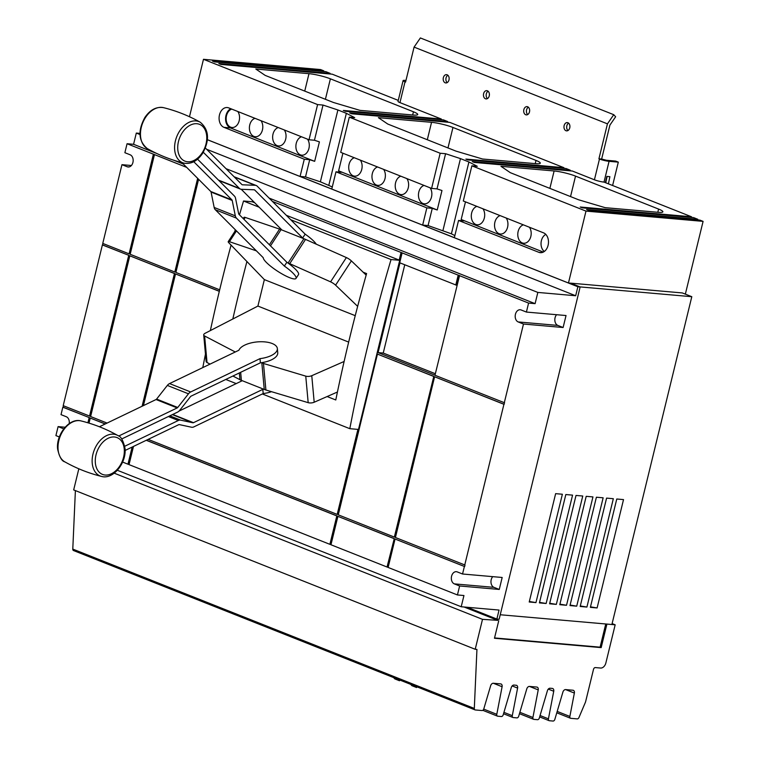 <?xml version="1.0" encoding="UTF-8"?>
<svg xmlns="http://www.w3.org/2000/svg" width="759" height="759" viewBox="0 0 759 759"><rect width="100%" height="100%" fill="white"/><g stroke="black" fill="none" stroke-linecap="round" stroke-linejoin="round"><path stroke-width="1.14" d="M205.385 148.024L241.912 184.57A1.556 1.063 111.6 0 0 242.168 184.741A1.556 1.063 111.6 0 0 242.415 184.798L255.195 185.291A6.233 4.26 -68.4 0 1 256.191 185.5A6.233 4.26 -68.4 0 1 257.216 186.183L305.156 234.161L302.661 237.984L254.72 190.016A1.556 1.063 111.6 0 0 254.464 189.845A1.556 1.063 111.6 0 0 254.218 189.788L241.428 189.295A6.233 4.26 -68.4 0 1 240.442 189.086A6.233 4.26 -68.4 0 1 239.417 188.403L203.298 152.265M256.191 185.5L235.053 177.113A6.233 4.26 111.6 0 0 234.256 176.923M218.829 180.452A6.233 4.26 111.6 0 0 219.304 180.699L240.442 189.086M118.67 436.046L177.189 407.925A1.556 1.063 111.6 0 0 177.739 407.469L188.469 393.807A6.233 4.26 -68.4 0 1 190.68 391.967L260.014 358.637L260.394 362.821L191.059 396.151A1.556 1.063 111.6 0 0 190.509 396.615L179.769 410.277A6.233 4.26 -68.4 0 1 177.568 412.118L121.687 438.977M260.014 358.637A19.468 8.463 174.8 0 0 271.181 355.582A19.468 8.463 174.8 0 0 277.358 348.571A19.468 8.463 174.8 0 0 265.375 341.948A19.468 8.463 174.8 0 0 244.768 345.098A19.468 8.463 174.8 0 0 238.886 350.25L169.542 383.58A6.233 4.26 111.6 0 0 167.341 385.42L156.601 399.082A1.556 1.063 -68.4 0 1 156.05 399.538L99.41 426.757M181.951 162.635L210.803 191.515A1.556 1.063 -68.4 0 1 211.078 192.074L214.171 207.463A6.233 4.26 111.6 0 0 215.3 209.721L263.24 257.699A19.468 4.023 33.1 0 0 266.494 262.548A19.468 4.023 33.1 0 0 283.819 274.919A19.468 4.023 33.1 0 0 296.019 278.411L298.515 274.578A19.468 4.023 33.1 0 0 295.403 269.198A19.468 4.023 33.1 0 0 287.633 262.794L288.126 262.984A19.781 4.089 33.1 0 1 289.739 263.667L330.573 281.836A4.668 0.968 33.1 0 1 335.592 285.166L357.65 306.361M296.019 278.411A19.468 4.023 33.1 0 0 292.908 273.031A19.468 4.023 33.1 0 0 284.378 266.086L236.428 218.108A6.233 4.26 -68.4 0 1 235.309 215.85L232.216 200.461A1.556 1.063 111.6 0 0 231.931 199.902L193.782 161.724M197.558 159.172L234.427 196.069A6.233 4.26 -68.4 0 1 235.556 198.327L238.649 213.715A1.556 1.063 111.6 0 0 238.924 214.275L286.864 262.253A19.468 4.023 33.1 0 1 287.633 262.794M316.275 244.189A19.468 4.023 -146.9 0 0 313.695 241.106A19.468 4.023 -146.9 0 0 305.156 234.161M241.239 189.276L281.532 229.597A19.468 4.023 -146.9 0 0 281.542 229.844L281.058 229.654A19.781 4.089 -146.9 0 0 279.578 229.104L245.223 217.425A4.668 0.968 -146.9 0 0 244.018 217.368L243.231 218.583M271.504 391.682A19.468 8.463 -5.2 0 1 263.202 393.551L193.868 426.881A6.233 4.26 -68.4 0 1 191.524 427.222L179.304 424.604A1.556 1.063 111.6 0 0 178.716 424.689L125.083 450.466M124.723 446.264L178.337 420.495A6.233 4.26 -68.4 0 1 180.67 420.154L192.9 422.772A1.556 1.063 111.6 0 0 193.488 422.687L262.823 389.367A19.468 8.463 -5.2 0 0 263.762 389.244L264.255 389.433A19.781 8.596 -5.2 0 0 265.897 390.003L308.182 402.668A4.668 2.03 -5.2 0 0 314.188 402.232L337.432 392.014M284.378 266.086L286.864 262.253M366.17 275.109L351.389 260.897A4.668 0.968 -146.9 0 0 346.37 257.567L305.526 239.408A19.781 4.089 -146.9 0 0 303.913 238.724L281.542 229.844M303.429 238.535A19.468 4.023 -146.9 0 0 302.661 237.984M232.918 376.037L239.948 379.699A19.781 8.596 -5.2 0 0 241.39 380.363L241.884 380.553A19.468 8.463 -5.2 0 0 241.685 380.98L179.02 411.093M263.202 393.551L262.823 389.367M241.884 380.553L263.762 389.244M277.358 348.571L277.747 352.764A19.468 8.463 174.8 0 1 271.57 359.775A19.468 8.463 174.8 0 1 261.343 362.698A19.468 8.463 174.8 0 1 260.394 362.821M355.24 315.668L264.36 279.606L228.848 242.804A4.668 0.968 33.1 0 1 228.222 241.628A4.668 0.968 33.1 0 1 229.427 241.694L256.409 250.859M235.271 351.986L204.617 335.99A4.668 2.03 174.8 0 1 203.716 334.928A4.668 2.03 174.8 0 1 205.025 333.334L257.908 306.067L348.666 342.091M203.716 334.928L206.135 361.464A4.668 2.03 -5.2 0 0 207.036 362.527L210.053 364.102M344.131 361.464L311.769 375.696A4.668 2.03 174.8 0 1 305.754 376.132L263.468 363.466A19.781 8.596 174.8 0 1 261.827 362.897L261.343 362.698M257.908 306.067L264.36 279.606M363.153 272.206L366.597 273.572A1244.409 850.516 111.6 0 0 335.782 399.974L327.129 396.54M232.89 318.685A1244.409 850.516 -68.4 0 1 246.884 261.665M262.339 393.968L349.814 428.683L358.485 429.442L399.718 260.309L391.046 259.55L290.744 219.74M349.814 428.683A1244.409 850.516 -68.4 0 1 391.046 259.55M142.094 406.245L174.447 273.525L129.798 255.811L90.615 416.539L107.085 423.076M433.522 376.35L377.451 354.092L338.267 514.83L394.348 537.087L433.806 376.379L377.451 354.092M259.132 207.198L243.535 201.002A1244.409 850.516 111.6 0 0 239.493 214.844M235.281 229.721A1244.409 850.516 111.6 0 0 234.768 231.571M231.068 245.129A1244.409 850.516 111.6 0 0 210.376 330.516M205.461 354.083A1244.409 850.516 111.6 0 0 202.795 367.593M225.784 379.462L236.22 383.599M286.304 215.29L399.718 260.309M243.535 201.002L252.216 201.761L254.692 202.748M219.313 291.333L175.519 273.952L143.432 405.61M148.157 439.376L337.186 514.403L357.916 429.395M435.343 373.732L383.238 353.049L404.756 264.768M455.789 285.023L458.199 275.147L402.118 252.889L399.708 262.766L456.88 285.375M121.952 164.675L102.759 243.411L129.096 253.857L153.394 154.172L127.066 143.726L124.874 152.701L130.159 154.798A6.233 4.459 95 0 1 133.053 161.828A6.233 4.459 95 0 1 128.157 166.989A6.233 4.459 95 0 1 127.237 166.771L121.952 164.675L131.402 165.509M88.177 422.867L89.448 417.659L62.836 407.185L61.024 414.642L66.308 416.738A6.233 4.459 95 0 1 69.23 423.598M63.775 428.844A6.233 4.459 95 0 1 63.386 428.712L58.101 426.615L55.91 435.6L59.344 436.956M456.064 285.042L458.474 275.166L459.546 275.593L434.973 375.259L504.564 402.792L503.919 404.291L434.603 376.777L504.194 404.31M198.592 179.295L175.889 272.434L219.683 289.815M399.187 260.09L401.046 252.462L272.434 201.42M186.695 167.388L154.466 154.599L130.168 254.284L174.817 272.007L197.653 178.346M105.178 423.987L90.245 418.057L89.012 423.124M122.616 462.07L127.967 464.195L132.142 447.07M133.48 446.434L129.039 464.622L329.89 544.336L336.816 515.921L146.25 440.286M393.978 538.605L337.897 516.348L330.962 544.763L387.043 567.02L394.253 538.624L337.897 516.348M454.347 583.88A6.233 4.459 95 0 1 451.444 576.849A6.233 4.459 95 0 1 456.349 571.688A6.233 4.459 95 0 1 457.26 571.906L462.544 574.003L502.173 577.476L499.261 589.449L459.631 585.976L454.347 583.88L493.976 587.352L499.261 589.449M492.733 576.65A6.233 4.459 -85 0 0 491.016 582.713A6.233 4.459 -85 0 0 493.976 587.352M142.417 406.093L174.447 273.525M174.722 273.553L129.798 255.811M394.348 537.087L433.806 376.379M434.603 376.777L395.42 537.514L465.011 565.047L464.641 566.565L395.05 539.032L464.641 566.565M395.05 539.032L388.124 567.447L457.44 594.961L463.948 595.53L461.206 606.754L499.052 610.065L496.86 619.05L499.137 619.249L580.142 286.959L577.865 286.76L207.406 139.732M388.143 567.371L387.043 567.02M387.318 567.039L394.253 538.624M330.981 544.687L330.165 544.364L336.816 515.921M337.091 515.949L146.354 440.239M129.058 464.546L127.967 464.195M128.243 464.223L132.464 446.918M105.283 423.939L90.245 418.057M87.911 422.791L89.173 417.63M102.389 244.929L63.206 405.667L89.818 416.141L129.002 255.403L102.389 244.929L103.015 243.516M89.543 416.112L128.726 255.385M129.096 253.857L153.669 154.2L154.466 154.599M174.817 272.007L197.871 178.574M175.519 273.952L219.332 291.257M337.186 514.403L358.191 429.423M399.443 260.195L401.321 252.481L402.118 252.889M399.965 262.87L378.096 352.593L383.238 353.049M434.992 375.183L378.096 352.593M504.289 402.763L523.482 324.036L518.198 321.939A6.233 4.459 95 0 1 515.304 314.909A6.233 4.459 95 0 1 520.2 309.748A6.233 4.459 95 0 1 521.12 309.966L526.404 312.063L528.587 303.078L459.271 275.574M556.584 314.71A6.233 4.459 -85 0 0 554.876 320.772A6.233 4.459 -85 0 0 557.827 325.412L563.112 327.508L523.482 324.036M523.387 224.844A9.345 6.679 -85 0 0 518.15 231.419A9.345 6.679 -85 0 0 523.672 243.25A9.345 6.679 -85 0 0 530.826 236.457A9.345 6.679 -85 0 0 529.431 227.245M500.143 215.622A9.345 6.679 -85 0 0 494.896 222.197A9.345 6.679 -85 0 0 500.428 234.019A9.345 6.679 -85 0 0 507.581 227.226A9.345 6.679 -85 0 0 506.187 218.023M476.899 206.391A9.345 6.679 -85 0 0 471.652 212.975A9.345 6.679 -85 0 0 477.174 224.797A9.345 6.679 -85 0 0 484.337 218.004A9.345 6.679 -85 0 0 482.942 208.791M545.816 234.398A9.345 6.679 -85 0 0 541.395 240.65A9.345 6.679 -85 0 0 544.326 251.466M424.063 185.424A9.345 6.679 -85 0 0 418.816 192.008A9.345 6.679 -85 0 0 424.347 203.829A9.345 6.679 -85 0 0 431.501 197.036A9.345 6.679 -85 0 0 430.106 187.824M354.32 157.749A9.345 6.679 -85 0 0 349.083 164.323A9.345 6.679 -85 0 0 354.605 176.154A9.345 6.679 -85 0 0 361.758 169.361A9.345 6.679 -85 0 0 360.373 160.149M377.574 166.971A9.345 6.679 -85 0 0 372.327 173.555A9.345 6.679 -85 0 0 377.849 185.376A9.345 6.679 -85 0 0 385.012 178.583A9.345 6.679 -85 0 0 383.618 169.371M400.818 176.202A9.345 6.679 -85 0 0 395.572 182.777A9.345 6.679 -85 0 0 401.103 194.598A9.345 6.679 -85 0 0 408.257 187.815A9.345 6.679 -85 0 0 406.862 178.602M278.249 127.55A9.345 6.679 -85 0 0 273.003 134.134A9.345 6.679 -85 0 0 278.525 145.956A9.345 6.679 -85 0 0 285.688 139.163A9.345 6.679 -85 0 0 284.293 129.95M254.996 118.328A9.345 6.679 -85 0 0 249.758 124.903A9.345 6.679 -85 0 0 255.28 136.734A9.345 6.679 -85 0 0 262.434 129.941A9.345 6.679 -85 0 0 261.039 120.728M231.751 109.106A9.345 6.679 -85 0 0 226.514 115.681A9.345 6.679 -85 0 0 232.036 127.503A9.345 6.679 -85 0 0 239.189 120.709A9.345 6.679 -85 0 0 237.795 111.497M301.494 136.781A9.345 6.679 -85 0 0 296.247 143.356A9.345 6.679 -85 0 0 301.778 155.178A9.345 6.679 -85 0 0 308.932 148.394A9.345 6.679 -85 0 0 307.537 139.182M618.31 162.132L609.069 161.325A6.983 1.015 -166.3 0 1 599.477 159.02L598.927 158.802L607.447 123.85L613.746 114.694L615.634 116.772L609.913 125.093L601.64 159.039L606.432 160.272L615.672 161.088L618.31 162.132L612.617 185.471M613.746 114.694L420.372 37.95L414.082 47.105L405.562 82.057L405.012 81.839A6.983 1.015 -166.3 0 1 403.095 80.615A6.983 1.015 -166.3 0 1 405.135 80.388L405.951 80.454M399.955 680.092L399.5 680.757L398.314 679.447M393.589 677.569L394.775 678.878L399.5 680.757M417.023 686.876L416.568 687.531L411.843 685.652L410.657 684.343M416.568 687.531L415.382 686.221M129.002 255.403L102.664 244.958M89.448 417.659L63.111 407.203L63.462 405.761M58.101 426.615L65.113 427.232M528.587 303.078L535.095 303.647L537.837 292.424L226.011 168.669M127.066 143.726L133.575 144.295L156.876 153.546M173.602 160.177L183.365 164.058M269.103 198.08L535.095 303.647M139.998 134.533L136.307 133.072L133.575 144.295M537.837 292.424L575.673 295.744L206.638 149.276M136.307 133.072L139.979 133.385M117.36 470.286L461.206 606.754M462.544 574.003L464.366 566.546M457.44 594.961L459.631 585.976M464.736 565.019L503.919 404.291M526.404 312.063L566.034 315.535L563.112 327.508M454.859 235.603L451.406 233.81L468.92 161.971L477.288 166.297L471.87 165.823L463.294 200.993L543.596 232.871A10.123 7.239 95 0 1 548.302 244.284A10.123 7.239 95 0 1 540.342 252.681A10.123 7.239 95 0 1 538.852 252.32L458.55 220.452L463.967 220.926L461.178 219.484L465.476 201.866M461.178 219.484L543.311 252.083M431.596 188.412L440.173 153.242L349.292 117.171L340.725 152.35L431.596 188.412L437.013 188.887L441.975 190.518L437.231 209.977L338.609 170.841L342.907 153.214M319.406 141.876L314.662 161.335L309.7 159.703L304.283 159.229L223.971 127.351A10.123 7.239 95 0 1 219.266 115.937A10.123 7.239 95 0 1 227.226 107.541A10.123 7.239 95 0 1 228.715 107.892L309.027 139.77L314.444 140.244L319.406 141.876M230.764 108.708A10.123 7.239 -85 0 0 225.584 118.584A10.123 7.239 -85 0 0 230.48 127.929L314.662 161.335M568.614 123.176A4.156 2.97 -85 0 0 566.831 125.852A4.156 2.97 -85 0 0 567.969 130.529M564.127 125.615A4.156 2.97 95 0 1 567.305 122.597A4.156 2.97 95 0 1 569.762 127.854A4.156 2.97 95 0 1 566.575 130.871A4.156 2.97 95 0 1 564.127 125.615M528.359 107.199A4.156 2.97 -85 0 0 526.575 109.875A4.156 2.97 -85 0 0 527.714 114.552M523.862 109.638A4.156 2.97 95 0 1 527.05 106.621A4.156 2.97 95 0 1 529.497 111.877A4.156 2.97 95 0 1 526.319 114.894A4.156 2.97 95 0 1 523.862 109.638M488.103 91.222A4.156 2.97 -85 0 0 486.32 93.898A4.156 2.97 -85 0 0 487.458 98.575M483.606 93.661A4.156 2.97 95 0 1 486.785 90.644A4.156 2.97 95 0 1 489.242 95.9A4.156 2.97 95 0 1 486.064 98.917A4.156 2.97 95 0 1 483.606 93.661M447.848 75.236A4.156 2.97 -85 0 0 446.055 77.921A4.156 2.97 -85 0 0 447.203 82.598M443.351 77.684A4.156 2.97 95 0 1 446.529 74.657A4.156 2.97 95 0 1 448.986 79.913A4.156 2.97 95 0 1 445.799 82.94A4.156 2.97 95 0 1 443.351 77.684M607.447 123.85L414.082 47.105M598.927 158.802L601.64 159.039M437.231 209.977L432.269 208.345L426.852 207.871L335.981 171.809L331.778 189.019L300.08 176.439L304.283 159.229M300.08 176.439L305.507 176.913L309.7 159.703M332.29 186.951L320.383 181.809L305.507 176.913M335.981 171.809L341.398 172.284L338.609 170.841M458.55 220.452L454.356 237.662L422.649 225.081L426.852 207.871M422.649 225.081L428.076 225.565L432.269 208.345M451.406 233.81L428.076 225.565M575.673 295.744L577.865 286.76M467.193 607.276L496.86 619.05M555.635 493.654L562.372 494.242L535.958 602.599L529.222 602.001L555.635 493.654M529.346 601.479L535.958 602.599M565.825 494.545L572.561 495.134L546.148 603.49L539.412 602.893L565.825 494.545M539.535 602.371L546.148 603.49M576.015 495.437L582.751 496.025L556.338 604.382L549.601 603.794L576.015 495.437M549.725 603.263L556.338 604.382M586.204 496.329L592.94 496.917L566.527 605.274L559.791 604.686L586.204 496.329M559.914 604.155L566.527 605.274M596.394 497.221L603.139 497.809L576.717 606.166L569.981 605.578L596.394 497.221M570.104 605.056L576.717 606.166M606.583 498.113L613.329 498.71L586.916 607.058L580.17 606.469L606.583 498.113M580.293 605.948L586.916 607.058M616.773 499.005L623.519 499.602L597.105 607.95L590.36 607.361L616.773 499.005M590.493 606.839L597.105 607.95M500.228 614.752L611.887 624.515L691.8 296.703L682.322 292.936L570.635 283.145L580.142 286.959M691.8 296.703L580.123 286.911M570.635 283.145L580.113 286.949M605.35 182.587L606.858 176.42L609.885 176.686L608.424 183.801M605.777 182.758L607.077 176.439M599.477 159.02L594.42 179.788L572.362 171.031L474.337 162.445L472.231 161.601L570.256 170.196L570.094 170.832M594.42 179.788A6.983 1.015 13.7 0 0 604.012 182.094L691.468 216.761L691.307 217.397M570.626 283.183L568.463 282.993L585.986 211.106L703.09 221.372L699.921 220.119L588.671 210.366L586.555 209.531L697.806 219.275L693.574 217.596L582.333 207.852L580.218 207.008L691.468 216.761M442.952 230.461L460.466 158.612L468.92 161.971M437.013 188.887L445.59 153.716L460.466 158.612M440.173 153.242L445.59 153.716M328.837 185.168L346.351 113.319L354.719 117.645L349.292 117.171M320.383 181.809L337.897 109.97L346.351 113.319M314.444 140.244L323.021 105.065L337.897 109.97M309.027 139.77L317.594 104.59L323.021 105.065M398.276 100.397L332.205 74.173L220.954 64.43L218.848 63.585L330.089 73.338L325.867 71.659L214.617 61.915L212.501 61.071L323.751 70.824L323.6 71.46M403.095 80.615L398.029 101.383A6.983 1.015 13.7 0 0 399.955 102.607L441.34 119.03L441.188 119.675M570.256 170.196L566.024 168.517L467.999 159.931L465.884 159.086L563.909 167.682L449.793 122.389L351.768 113.793L349.652 112.958L447.677 121.544L443.455 119.875L345.43 111.279L343.315 110.444L441.34 119.03M447.677 121.544L447.525 122.19M563.909 167.682L563.757 168.318M360.003 110.368L333.438 102.484L265.185 75.397L255.811 69.022L308.979 73.68A15.569 2.277 -166.3 0 1 330.393 78.822L413.437 111.782A15.569 2.277 -166.3 0 1 417.725 114.524A15.569 2.277 -166.3 0 1 413.162 115.026L360.003 110.368M482.572 159.01L456.017 151.136L387.754 124.04L378.38 117.664L431.548 122.322A15.569 2.277 -166.3 0 1 452.962 127.465L536.015 160.434A15.569 2.277 -166.3 0 1 540.304 163.166A15.569 2.277 -166.3 0 1 535.74 163.669L482.572 159.01M605.141 207.662L578.586 199.778L510.323 172.682L500.959 166.306L554.117 170.974A15.569 2.277 -166.3 0 1 575.531 176.116L658.584 209.076A15.569 2.277 -166.3 0 1 662.873 211.818A15.569 2.277 -166.3 0 1 658.309 212.321L605.141 207.662M568.463 282.993L207.416 139.703M585.986 211.106L471.87 165.823M317.594 104.59L203.478 59.306L189.475 116.734M703.09 221.372L685.349 294.141M697.806 219.275L697.644 219.92M330.089 73.338L329.937 73.984M203.478 59.306L320.583 69.562L323.751 70.824M464.1 607.01L497.695 620.34L497.98 619.145M606.877 624.078L615.169 624.809L605.862 662.986A5.617 3.842 -68.4 0 1 600.635 668.043L595.341 667.578A1.973 1.347 111.6 0 0 593.5 669.362L585.663 701.487A4.355 2.97 -68.4 0 1 585.341 702.454L578.937 717.549A1.973 1.347 -68.4 0 1 577.248 718.896L570.815 718.327A1.973 1.347 -68.4 0 1 570.55 718.27A1.973 1.347 -68.4 0 1 569.867 716.439L574.364 693.062A2.97 2.03 111.6 0 0 573.349 690.329A2.97 2.03 111.6 0 0 572.95 690.235L565.626 689.589A2.97 2.03 111.6 0 0 562.912 692.066L554.829 719.399A1.973 1.347 -68.4 0 1 553.026 721.05L549.374 720.727A1.973 1.347 -68.4 0 1 549.108 720.671A1.973 1.347 -68.4 0 1 548.434 718.839L553.738 691.259A2.97 2.03 111.6 0 0 552.723 688.517A2.97 2.03 111.6 0 0 552.324 688.422L550.114 688.233A2.97 2.03 111.6 0 0 547.41 690.699L539.326 718.042A1.973 1.347 -68.4 0 1 537.524 719.693L533.871 719.371A1.973 1.347 -68.4 0 1 533.605 719.304A1.973 1.347 -68.4 0 1 532.922 717.483L538.226 689.903A2.97 2.03 111.6 0 0 537.211 687.161A2.97 2.03 111.6 0 0 536.812 687.066L529.488 686.421A2.97 2.03 111.6 0 0 526.784 688.897L518.701 716.24A1.973 1.347 -68.4 0 1 516.888 717.881L513.245 717.559A1.973 1.347 -68.4 0 1 512.98 717.502A1.973 1.347 -68.4 0 1 512.297 715.671L517.6 688.09A2.97 2.03 111.6 0 0 516.585 685.349A2.97 2.03 111.6 0 0 516.186 685.263L513.985 685.064A2.97 2.03 111.6 0 0 511.281 687.54L503.189 714.874A1.973 1.347 -68.4 0 1 501.386 716.524L497.733 716.202A1.973 1.347 -68.4 0 1 497.468 716.145A1.973 1.347 -68.4 0 1 496.794 714.314L502.097 686.734A2.97 2.03 111.6 0 0 501.082 683.992A2.97 2.03 111.6 0 0 500.684 683.897L493.359 683.261A2.97 2.03 111.6 0 0 490.646 685.728L483.796 708.897A1.973 1.347 -68.4 0 1 481.993 710.547L475.295 709.959A1.973 1.347 -68.4 0 1 475.03 709.893A1.973 1.347 -68.4 0 1 474.309 708.441L476.937 649.429L475.21 649.277L482.506 619.344L497.695 620.34M494.555 637.93L600.103 647.18L605.748 624.002M606.906 624.088L601.175 647.607L494.47 638.253L498.739 620.767M601.175 647.607L600.103 647.18M612.115 623.604L615.169 624.809M73.775 550.598A1.973 1.347 -68.4 0 1 73.509 550.541A1.973 1.347 -68.4 0 1 72.788 549.089L75.388 490.599M78.832 468.796L73.68 489.916L475.21 649.277M114.201 473.17L482.506 619.344M182.255 132.749A19.791 13.52 -68.4 0 1 202.805 126.525A19.791 13.52 -68.4 0 1 202.236 152.739A19.791 13.52 -68.4 0 1 181.686 158.973A19.791 13.52 -68.4 0 1 182.255 132.749M163.508 107.655A22.115 15.114 111.6 0 0 145.529 117.465A22.115 15.114 111.6 0 0 147.265 148.574C158.849 155.102 171.098 159.969 184.01 163.166A22.115 15.114 -68.4 0 1 179.655 131.013A22.115 15.114 -68.4 0 1 200.253 122.237C188.659 115.71 176.411 110.852 163.508 107.655C156.363 106.488 150.159 109.751 144.903 117.427C137.673 130.738 138.461 141.127 147.265 148.574M95.359 462.962A19.791 13.52 -68.4 0 1 108.176 438.266A19.791 13.52 -68.4 0 1 124.248 449.072A19.791 13.52 -68.4 0 1 111.421 473.758A19.791 13.52 -68.4 0 1 95.359 462.962M81.061 420.922A22.115 15.114 111.6 0 0 64.743 428.437A22.115 15.114 111.6 0 0 58.101 449.66A22.115 15.114 111.6 0 0 64.819 461.851C76.403 468.379 88.651 473.236 101.564 476.434A22.115 15.114 -68.4 0 1 92.228 463.208A22.115 15.114 -68.4 0 1 100.141 440.505A22.115 15.114 -68.4 0 1 117.806 435.505C106.213 428.977 93.964 424.12 81.061 420.922C69.297 417.526 55.853 434.755 57.627 449.119C59.401 456.909 61.792 461.149 64.819 461.851M234.37 177.027L255.195 185.291M218.459 180.092L239.417 188.403M169.542 383.58L190.68 391.967M167.341 385.42L188.469 393.807M156.601 399.082L177.739 407.469M156.05 399.538L177.189 407.925M236.428 218.108L215.3 209.721M235.309 215.85L214.171 207.463M232.216 200.461L211.078 192.074M231.931 199.902L210.803 191.515M254.151 189.788L254.72 190.016M178.337 420.495L168.365 416.539M180.67 420.154L169.817 415.837M192.9 422.772L172.35 414.623M193.488 422.687L172.72 414.452M229.427 241.694L236.457 230.897M243.981 219.332L245.223 217.425M269.388 244.759L279.578 229.104M270.498 245.869L281.058 229.654M288.126 262.984L303.913 238.724M289.739 263.667L305.526 239.408M330.573 281.836L346.37 257.567M335.592 285.166L351.389 260.897M207.036 362.527L204.617 335.99M239.948 379.699L239.332 372.954M241.39 380.363L240.66 372.308M264.255 389.433L261.827 362.897M265.897 390.003L263.468 363.466M308.182 402.668L305.754 376.132M314.188 402.232L311.769 375.696M127.237 166.771L129.096 166.942M518.198 321.939L557.827 325.412M223.971 127.351L230.48 127.929M538.852 252.32L541.869 252.586M609.069 161.325L604.012 182.094M405.012 81.839L399.955 102.607M413.437 111.782L412.659 114.979M330.393 78.822L325.402 99.296M308.979 73.68L304.738 91.089M536.015 160.434L535.228 163.631M452.962 127.465L447.971 147.939M431.548 122.322L427.308 139.741M658.584 209.076L657.806 212.273M575.531 176.116L570.54 196.581M554.117 170.974L549.877 188.384M557.191 711.411L569.867 716.439M565.607 689.589L574.364 693.062M540.066 715.519L548.434 718.839M548.302 689.096L553.738 691.259M519.858 712.293L532.922 717.483M529.469 686.421L538.226 689.903M503.938 712.359L512.297 715.671M512.164 685.937L517.6 688.09M483.72 709.124L496.794 714.314M493.341 683.252L502.097 686.734M72.788 549.089L474.309 708.441M184.01 163.166C191.145 164.323 197.349 161.069 202.606 153.384C209.835 140.073 209.048 129.694 200.253 122.237M101.564 476.434C113.328 479.83 126.772 462.601 124.988 448.227C123.214 440.448 120.823 436.207 117.806 435.505M228.222 241.628L235.707 230.138M556.783 712.805L570.55 718.27M539.658 716.913L549.108 720.671M519.45 713.688L533.605 719.304M503.521 713.754L512.98 717.502M482.8 710.32L497.468 716.145M73.509 550.541L475.03 709.893"/></g></svg>
